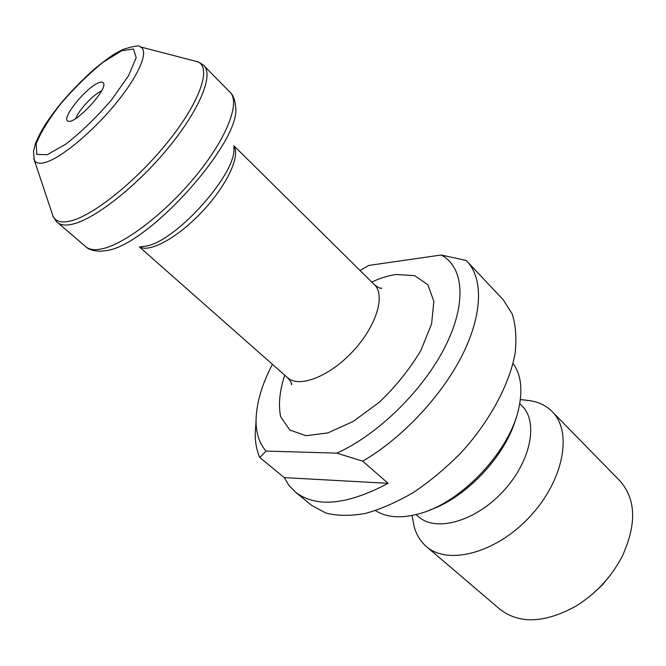 <?xml version="1.0" encoding="UTF-8"?>
<svg xmlns="http://www.w3.org/2000/svg" width="666" height="666" viewBox="0 0 666 666"><rect width="100%" height="100%" fill="white"/><g stroke="black" fill="none" stroke-linecap="round" stroke-linejoin="round"><path stroke-width="1" d="M360.056 270.496L368.872 265.418L441.158 255.011C463.702 266.675 467.191 302.997 445.113 346.745C423.16 390.418 377.53 435.048 336.771 453.138L266.05 451.073L259.773 457.492L284.257 477.622L289.044 485.514L295.371 492.049C316.05 508.025 346.969 505.111 388.111 483.325L362.712 461.18L336.771 453.138M272.402 364.31C261.721 384.823 256.277 403.654 256.052 420.804C256.069 433.358 259.399 443.448 266.05 451.073M441.158 255.011L466.217 260.448L503.396 300L512.096 313.753C515.759 325.041 516.774 338.17 515.143 353.13C509.615 384.215 489.876 421.153 461.063 452.722C446.07 467.907 430.261 481.11 413.653 492.324C396.986 502.097 380.894 509.132 365.376 513.436C350.557 516.075 337.396 515.95 325.882 513.061L311.571 505.319L295.371 492.049M467.024 261.28C483.291 278.471 482.783 314.302 462.221 355.236C441.641 396.112 402.064 438.236 362.712 461.18M259.773 457.492C256.726 450.607 255.195 442.715 255.195 433.824L255.944 422.477M98.676 82.792C101.315 81.71 102.947 81.843 103.563 83.192C107.75 89.602 74.8 124.867 68.123 121.129C60.24 119.53 85.956 87.404 98.676 82.792M513.028 363.436C520.895 374.234 522.852 389.027 518.889 407.808C510.381 450.424 462.129 502.072 420.188 513.461C401.715 518.689 386.821 517.74 375.516 510.622M516.183 417.482C506.36 454.911 466.325 497.76 429.653 510.098M519.73 403.638L521.986 405.902C538.761 421.969 530.852 461.904 502.805 491.716C474.966 521.719 435.656 532.325 418.489 516.674L416.075 514.585M526.331 400.241L530.594 400.774C539.252 402.239 546.445 405.852 552.172 411.605C572.793 431.626 563.852 480.527 529.695 516.841C495.787 553.379 447.602 565.625 426.232 546.411C420.104 541.083 416.009 534.157 413.961 525.616L413.145 521.403M552.172 411.605L619.771 480.744C636.072 499.05 636.871 524.275 622.177 556.401C611.188 577.355 595.604 594.03 575.441 606.426C544.388 623.268 519.172 624.175 499.8 609.157L426.232 546.411M610.955 574.317L602.464 584.823L592.557 594.005M75.774 118.473C78.405 110.448 93.606 94.181 101.432 91.009M388.111 483.325L284.257 477.622M371.728 282.043C380.353 278.063 388.519 275.558 396.22 274.509L414.752 275.674L427.863 284.74L433.849 301.265L431.601 323.892L420.937 350.324C409.873 368.931 395.995 386.238 379.312 402.231L353.271 421.42L327.847 432.917L305.935 435.722L289.76 429.97L280.644 416.75C278.23 404.803 279.587 390.95 284.715 375.174M121.57 50.791L103.13 62.238C88.72 73.934 74.734 87.612 61.172 103.255C49.001 118.889 40.676 132.409 36.189 143.814L36.78 154.387L47.211 154.712L65.876 144.097C81.443 131.86 96.687 117.083 111.622 99.758L128.505 75.782L136.189 57.692L133.5 48.968L121.57 50.791M52.306 213.977L52.997 216.067C55.444 221.553 61.33 223.177 70.663 220.937C94.014 215.376 138.744 179.121 169.905 139.344C201.24 99.55 211.696 66.309 197.253 61.663L140.085 46.803C149.276 49.933 140.051 73.518 117.241 101.781C94.539 130.028 63.07 156.627 46.595 162.013C40.018 164.169 35.922 163.511 34.299 160.031L33.808 158.491M140.085 46.803C140.118 45.063 134.457 45.921 123.11 49.367L115.767 53.247C111.222 55.927 104.412 60.914 95.321 68.198C83.525 78.646 72.228 90.126 61.43 102.639C54.97 110.664 49.459 118.165 44.913 125.133C40.734 132.035 37.579 138.195 35.448 143.623L33.483 151.423L34.299 160.031L52.997 216.067C51.607 214.635 57.917 223.976 57.534 222.494C60.748 225.25 65.867 225.774 72.894 224.067C95.313 218.764 137.121 185.856 168.298 147.827C199.584 109.798 213.753 75.033 203.979 65.751C205.478 66.034 195.737 60.365 197.253 61.663L195.121 61.106M101.665 248.926C124.567 244.405 166.209 212.462 196.703 174.85C227.306 137.254 240.476 102.231 230.045 92.258C233.067 94.813 234.915 99.6 235.573 106.61C242.141 140.601 148.385 245.546 106.518 250.541L100.441 251.249C93.407 251.065 88.511 249.55 85.756 246.703C89.186 249.642 94.497 250.383 101.665 248.926M141.059 246.686L145.438 246.179C175.449 242.382 237.87 172.427 233.783 147.436M233.849 145.962C240.759 155.519 227.073 185.115 202.589 211.23C178.197 237.437 149.592 253.097 139.585 246.853M139.369 246.878L287.554 377.68C298.892 388.303 329.287 376.731 352.73 351.498C376.307 326.407 385.789 295.296 374.425 284.698C378.271 287.654 380.702 288.819 381.71 288.203L379.52 287.97M256.052 420.804L255.195 433.824M57.534 222.494L85.756 246.703M203.979 65.751L230.045 92.258M233.858 145.737L374.425 284.698M411.996 515.492L413.961 525.616M520.362 399.5L530.594 400.774M103.696 83.658L103.563 83.192M68.598 121.237L68.123 121.129M287.554 377.68C290.759 381.318 292.083 383.666 291.541 384.715L291.159 382.542"/></g></svg>
